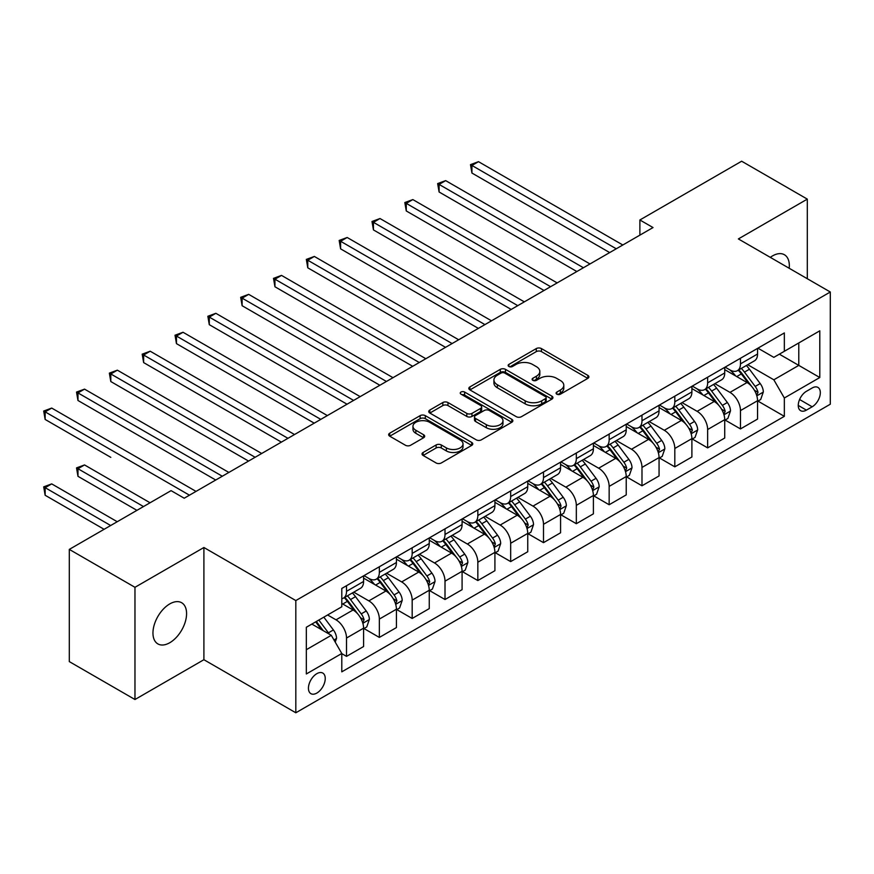 <?xml version="1.0" encoding="UTF-8"?>
<svg xmlns="http://www.w3.org/2000/svg" width="874" height="874" viewBox="0 0 874 874"><rect width="100%" height="100%" fill="white"/><g stroke="black" fill="none" stroke-linecap="round" stroke-linejoin="round"><path stroke-width="1.31" d="M556.836 394.174A2.556 1.475 0 0 0 560.442 394.174L587.841 378.355A3.649 2.109 0 0 0 588.901 376.869A3.649 2.109 0 0 0 587.841 375.383L541.432 348.584A3.649 2.109 0 0 0 536.275 348.584L508.887 364.403A2.556 1.475 0 0 0 508.144 365.441A2.556 1.475 0 0 0 508.887 366.49A2.556 1.475 0 0 0 512.492 366.49L516.042 364.436A11.668 6.741 0 0 1 532.539 364.436L536.407 366.676A11.668 6.741 0 0 1 539.826 371.439A11.668 6.741 0 0 1 536.407 376.202L532.867 378.245A2.556 1.475 0 0 0 532.113 379.283A2.556 1.475 0 0 0 532.867 380.332A2.556 1.475 0 0 0 536.472 380.332L540.012 378.278A11.668 6.741 0 0 1 556.519 378.278L560.376 380.518A11.668 6.741 0 0 1 563.796 385.281A11.668 6.741 0 0 1 560.376 390.033L556.836 392.087A2.556 1.475 0 0 0 556.093 393.125A2.556 1.475 0 0 0 556.836 394.174L556.836 392.087M169.764 642.729A23.773 13.722 120 0 0 185.299 621.785A23.773 13.722 120 0 0 181.65 602.732A23.773 13.722 120 0 0 169.764 603.912A23.773 13.722 120 0 0 154.239 624.855A23.773 13.722 120 0 0 157.877 643.909A23.773 13.722 120 0 0 169.764 642.729M789.178 268.263A23.773 13.722 120 0 0 784.404 254.738A23.773 13.722 120 0 0 772.518 255.907A23.773 13.722 120 0 0 770.3 257.36M316.847 693.071A11.886 6.861 120 0 0 324.604 682.594A11.886 6.861 120 0 0 322.79 673.067A11.886 6.861 120 0 0 316.847 673.657A11.886 6.861 120 0 0 309.079 684.134A11.886 6.861 120 0 0 310.904 693.661A11.886 6.861 120 0 0 316.847 693.071M423.103 452.481A3.649 2.109 0 0 0 422.033 453.967A3.649 2.109 0 0 0 423.103 455.452L436.126 462.969A3.649 2.109 0 0 0 441.283 462.969L471.698 445.401A3.649 2.109 0 0 0 472.768 443.916A3.649 2.109 0 0 0 471.698 442.43L425.299 415.642A3.649 2.109 0 0 0 420.143 415.642L389.717 433.198A3.649 2.109 0 0 0 388.657 434.695A3.649 2.109 0 0 0 389.717 436.181L405.449 445.259A3.649 2.109 0 0 0 410.605 445.259L423.617 437.743A3.649 2.109 0 0 0 424.688 436.257A3.649 2.109 0 0 0 423.617 434.76L415.827 430.259A9.756 5.626 0 0 1 412.965 426.283A9.756 5.626 0 0 1 418.985 421.082A9.756 5.626 0 0 1 429.615 422.295L460.161 439.939A9.756 5.626 0 0 1 463.023 443.916A9.756 5.626 0 0 1 457.004 449.116A9.756 5.626 0 0 1 446.374 447.903L441.283 444.964A3.649 2.109 0 0 0 436.126 444.964L423.103 452.481L423.103 455.452M203.904 547.506L134.967 587.306L69.308 549.396L69.308 661.607L134.967 699.517L203.904 659.706L295.827 712.78L295.827 600.569L203.904 547.506L203.904 659.706M807.314 278.73L807.314 199.13L738.377 238.93L830.3 292.003L295.827 600.569M807.314 199.13L741.655 161.22L639.888 219.975L639.888 235.139M69.308 549.396L171.075 490.642L184.206 498.224L653.02 227.557L639.888 219.975M516.294 416.679A3.649 2.109 0 0 0 521.45 416.679L551.876 399.123A3.649 2.109 0 0 0 552.947 397.626A3.649 2.109 0 0 0 551.876 396.141L505.467 369.352A3.649 2.109 0 0 0 500.31 369.352L469.895 386.909A3.649 2.109 0 0 0 468.825 388.406A3.649 2.109 0 0 0 469.895 389.891L516.294 416.679M462.018 394.72A2.556 1.475 0 0 1 464.607 395.081L464.607 392.044L511.782 419.291A3.649 2.109 0 0 1 512.852 420.776A3.649 2.109 0 0 1 511.782 422.262L481.366 439.83A3.649 2.109 0 0 1 476.21 439.83L429.811 413.031L429.811 410.059A3.649 2.109 0 0 0 428.741 411.545A3.649 2.109 0 0 0 429.811 413.031M429.811 410.059L442.823 402.543A3.649 2.109 0 0 1 447.98 402.543L466.803 413.402A3.649 2.109 0 0 0 471.96 413.402L480.591 408.42A3.649 2.109 0 0 0 481.661 406.934A3.649 2.109 0 0 0 480.591 405.449L461.002 394.13A2.556 1.475 0 0 1 460.248 393.092A2.556 1.475 0 0 1 461.833 391.727A2.556 1.475 0 0 1 464.607 392.044M812.175 387.99L806.396 391.323A11.515 6.642 120 0 0 798.88 401.472A11.515 6.642 120 0 0 800.639 410.693A11.515 6.642 120 0 0 806.396 410.125L812.175 406.792A11.515 6.642 120 0 0 819.703 396.643A11.515 6.642 120 0 0 817.933 387.411A11.515 6.642 120 0 0 812.175 387.99M295.827 712.78L830.3 404.214L830.3 292.003M757.944 348.18L773.829 357.357L784.339 351.293L784.339 332.939L341.789 588.442L341.789 606.785L306.337 627.259L306.337 673.963L341.789 653.49L341.789 671.844L784.339 416.341L784.339 397.998L773.829 379.797L747.718 364.72M784.339 351.293L819.79 330.82L819.79 377.524L784.339 397.998M134.967 587.306L134.967 699.517M779.346 354.167L798.781 365.387L798.781 342.947L819.79 330.82M773.829 379.797L798.781 365.387L819.79 377.524M306.337 649.699L331.29 635.3L311.854 624.08M341.789 653.643L346.519 656.374L346.519 638.031A14.858 8.576 -120 0 0 336.02 619.83L327.608 614.979M346.519 656.374L363.595 646.52L363.595 628.166A14.858 8.576 -120 0 0 353.085 609.976L341.789 603.453M363.988 628.548L379.349 637.419L379.349 619.076A14.858 8.576 -120 0 0 368.85 600.875L353.762 592.168M379.349 637.419L396.425 627.565L396.425 609.222A14.858 8.576 -120 0 0 385.915 591.021L363.595 578.129M396.818 609.593L412.178 618.464L412.178 600.121A14.858 8.576 -120 0 0 401.679 581.92L386.592 573.213M412.178 618.464L429.254 608.61L429.254 590.267A14.858 8.576 -120 0 0 418.744 572.066L396.425 559.174M429.647 590.638L445.008 599.509L445.008 581.166A14.858 8.576 -120 0 0 434.509 562.965L419.422 554.258M445.008 599.509L462.084 589.655L462.084 571.312A14.858 8.576 -120 0 0 451.574 553.111L429.254 540.219M462.477 571.683L477.838 580.554L477.838 562.211A14.858 8.576 -120 0 0 467.339 544.01L452.251 535.303M477.838 580.554L494.913 570.7L494.913 552.357A14.858 8.576 -120 0 0 484.404 534.156L462.084 521.265M495.307 552.739L510.667 561.6L510.667 543.257A14.858 8.576 -120 0 0 500.168 525.056L485.081 516.348M510.667 561.6L527.743 551.745L527.743 533.402A14.858 8.576 -120 0 0 517.233 515.201L494.913 502.321M528.136 533.785L543.497 542.656L543.497 524.302A14.858 8.576 -120 0 0 532.998 506.112L517.911 497.393M543.497 542.656L560.573 532.79L560.573 514.447A14.858 8.576 -120 0 0 550.063 496.246L527.743 483.366M560.966 514.83L576.327 523.701L576.327 505.347A14.858 8.576 -120 0 0 565.828 487.157L550.74 478.439M576.327 523.701L593.402 513.836L593.402 495.492A14.858 8.576 -120 0 0 582.892 477.291L560.573 464.411M593.796 495.875L609.156 504.746L609.156 486.392A14.858 8.576 -120 0 0 598.657 468.202L583.57 459.495M609.156 504.746L626.232 494.892L626.232 476.538A14.858 8.576 -120 0 0 615.722 458.347L593.402 445.456M626.625 476.92L641.986 485.791L641.986 467.437A14.858 8.576 -120 0 0 631.487 449.247L616.399 440.54M641.986 485.791L659.062 475.937L659.062 457.583A14.858 8.576 -120 0 0 648.552 439.393L626.232 426.501M659.455 457.965L674.815 466.836L674.815 448.482A14.858 8.576 -120 0 0 664.316 430.292L649.229 421.585M674.815 466.836L691.891 456.982L691.891 438.628A14.858 8.576 -120 0 0 681.381 420.438L659.062 407.546M692.284 439.01L707.645 447.881L707.645 429.527A14.858 8.576 -120 0 0 697.146 411.337L682.059 402.63M707.645 447.881L724.721 438.027L724.721 419.673A14.858 8.576 -120 0 0 714.211 401.483L691.891 388.591M725.114 420.055L740.475 428.926L740.475 410.583A14.858 8.576 -120 0 0 729.976 392.382L714.888 383.675M740.475 428.926L757.55 419.072L757.55 400.718A14.858 8.576 -120 0 0 747.041 382.528L724.721 369.636M725.114 367.135L729.976 369.942A14.858 8.576 -120 0 0 737.405 370.674A14.858 8.576 -120 0 0 740.475 363.879L740.475 358.264M692.284 386.089L697.146 388.897A14.858 8.576 -120 0 0 704.575 389.629A14.858 8.576 -120 0 0 707.645 382.834L707.645 377.218M659.455 405.044L664.316 407.852A14.858 8.576 -120 0 0 671.745 408.584A14.858 8.576 -120 0 0 674.815 401.778L674.815 396.173M626.625 423.999L631.487 426.807A14.858 8.576 -120 0 0 638.916 427.539A14.858 8.576 -120 0 0 641.986 420.733L641.986 415.128M593.796 442.954L598.657 445.762A14.858 8.576 -120 0 0 606.086 446.494A14.858 8.576 -120 0 0 609.156 439.688L609.156 434.083M560.966 461.909L565.828 464.706A14.858 8.576 -120 0 0 573.257 465.449A14.858 8.576 -120 0 0 576.327 458.642L576.327 453.038M528.136 480.864L532.998 483.661A14.858 8.576 -120 0 0 540.427 484.404A14.858 8.576 -120 0 0 543.497 477.597L543.497 471.993M495.307 499.819L500.168 502.616A14.858 8.576 -120 0 0 507.597 503.358A14.858 8.576 -120 0 0 510.667 496.552L510.667 490.948M462.477 518.763L467.339 521.57A14.858 8.576 -120 0 0 474.768 522.313A14.858 8.576 -120 0 0 477.838 515.507L477.838 509.892M429.647 537.718L434.509 540.525A14.858 8.576 -120 0 0 441.938 541.268A14.858 8.576 -120 0 0 445.008 534.462L445.008 528.846M396.818 556.672L401.679 559.48A14.858 8.576 -120 0 0 409.108 560.212A14.858 8.576 -120 0 0 412.178 553.417L412.178 547.801M363.988 575.627L368.85 578.435A14.858 8.576 -120 0 0 376.279 579.167A14.858 8.576 -120 0 0 379.349 572.372L379.349 566.756M757.944 401.1L784.339 416.341M737.405 370.674L754.47 360.82A14.858 8.576 -120 0 0 757.55 354.014L757.55 348.409M704.575 389.629L721.64 379.775A14.858 8.576 -120 0 0 724.721 372.969L724.721 367.364M671.745 408.584L688.81 398.73A14.858 8.576 -120 0 0 691.891 391.923L691.891 386.319M638.916 427.539L655.981 417.685A14.858 8.576 -120 0 0 659.062 410.878L659.062 405.274M606.086 446.494L623.151 436.639A14.858 8.576 -120 0 0 626.232 429.833L626.232 424.229M573.257 465.449L590.321 455.594A14.858 8.576 -120 0 0 593.402 448.788L593.402 443.184M540.427 484.404L557.492 474.549A14.858 8.576 -120 0 0 560.573 467.743L560.573 462.127M507.597 503.358L524.662 493.493A14.858 8.576 -120 0 0 527.743 486.698L527.743 481.082M474.768 522.313L491.833 512.448A14.858 8.576 -120 0 0 494.913 505.653L494.913 500.037M441.938 541.268L459.003 531.403A14.858 8.576 -120 0 0 462.084 524.608L462.084 518.992M409.108 560.212L426.173 550.358A14.858 8.576 -120 0 0 429.254 543.562L429.254 537.947M376.279 579.167L393.344 569.313A14.858 8.576 -120 0 0 396.425 562.517L396.425 556.902M341.789 598.723A14.858 8.576 -120 0 0 343.449 598.122L360.514 588.268A14.858 8.576 -120 0 0 363.595 581.472L363.595 575.857M343.449 598.122A14.858 8.576 -120 0 0 346.519 591.327L346.519 585.711M331.29 635.3L341.789 653.49M557.852 394.535L560.376 393.071A11.668 6.741 0 0 0 563.796 388.307L563.796 385.281M539.826 371.439L539.826 374.465A11.668 6.741 0 0 1 536.407 379.229L533.883 380.693M587.787 378.387L541.432 351.621A3.649 2.109 0 0 0 536.275 351.621L509.903 366.851M551.822 399.145L505.467 372.379A3.649 2.109 0 0 0 500.31 372.379L469.939 389.913M545.431 398.675A2.556 1.475 0 0 0 546.174 397.626A2.556 1.475 0 0 0 545.431 396.588L504.702 373.067A2.556 1.475 0 0 0 501.086 373.067L497.35 375.23A11.668 6.741 0 0 0 493.93 379.993A11.668 6.741 0 0 0 497.35 384.757L525.198 400.827A11.668 6.741 0 0 0 541.694 400.827L545.431 398.675L545.431 401.701A2.556 1.475 0 0 0 546.174 400.663L546.174 397.626M493.93 379.993L493.93 383.031A11.668 6.741 0 0 0 497.35 387.783L497.35 384.757M545.431 401.701L541.694 403.864A11.668 6.741 0 0 1 525.198 403.864L497.35 387.783M429.855 413.063L442.823 405.569L442.823 402.543M481.661 406.934L481.661 409.961A3.649 2.109 0 0 1 480.591 411.457L471.96 416.439A3.649 2.109 0 0 1 466.803 416.439L447.98 405.569A3.649 2.109 0 0 0 442.823 405.569M464.607 395.081L511.738 422.295M486.326 424.677A9.756 5.626 0 0 0 496.956 425.9A9.756 5.626 0 0 0 502.976 420.7A9.756 5.626 0 0 0 500.125 416.723L489.364 410.507A3.649 2.109 0 0 0 484.207 410.507L475.565 415.489A3.649 2.109 0 0 0 474.495 416.974A3.649 2.109 0 0 0 475.565 418.471L486.326 424.677L486.326 427.714A9.756 5.626 0 0 0 496.956 428.937A9.756 5.626 0 0 0 502.976 423.737L502.976 420.7M474.495 416.974L474.495 420.012A3.649 2.109 0 0 0 475.565 421.497L475.565 418.471M486.326 427.714L475.565 421.497M463.023 443.916L463.023 446.953A9.756 5.626 0 0 1 457.004 452.153A9.756 5.626 0 0 1 446.374 450.929L441.283 447.991A3.649 2.109 0 0 0 436.126 447.991L423.158 455.485M412.965 426.283L412.965 429.309A9.756 5.626 0 0 0 415.827 433.296L415.827 430.259M423.573 437.765L415.827 433.296M471.654 445.434L425.299 418.668A3.649 2.109 0 0 0 420.143 418.668L389.771 436.202M757.55 401.33L760.697 399.505L763.33 391.923A9.843 5.681 -120 0 0 760.183 383.544L749.455 369.221A28.416 16.409 -120 0 0 746.352 365.507M735.679 375.962A28.416 16.409 -120 0 0 729.866 369.877M756.655 395.299L758.009 392.35A9.843 5.681 -120 0 0 755.191 386.428L744.462 372.106A28.416 16.409 -120 0 0 741.36 368.391M738.716 369.91A23.587 13.613 60 0 1 742.594 374.312L751.673 386.439M471.927 248.861L544.021 290.485L406.268 210.951L406.268 203.369L412.834 199.578L557.153 282.903M738.213 370.205A28.416 16.409 60 0 1 741.316 373.919L748.45 383.446M616.246 248.784L471.927 165.459L478.493 161.668L622.812 244.993M609.681 252.575L471.927 173.041L471.927 165.459L470.485 164.629L478.493 161.668M471.927 173.041L470.485 164.629M724.721 420.285L727.867 418.46L730.5 410.878A9.843 5.681 -120 0 0 727.354 402.499L716.625 388.176A28.416 16.409 -120 0 0 713.523 384.462M702.849 394.917A28.416 16.409 -120 0 0 697.037 388.832M723.825 414.254L725.18 411.304A9.843 5.681 -120 0 0 722.361 405.383L711.633 391.06A28.416 16.409 -120 0 0 708.53 387.346M705.886 388.864A23.587 13.613 60 0 1 709.764 393.267L718.843 405.394M439.098 267.815L511.192 309.44L373.438 229.906L373.438 222.324L380.004 218.533L524.324 301.858M705.384 389.159A28.416 16.409 60 0 1 708.486 392.874L715.62 402.401M691.891 439.24L695.038 437.415L697.671 429.833A9.843 5.681 -120 0 0 694.524 421.454L683.796 407.131A28.416 16.409 -120 0 0 680.693 403.417M670.019 413.872A28.416 16.409 -120 0 0 664.207 407.787M690.995 433.209L692.35 430.259A9.843 5.681 -120 0 0 689.531 424.338L678.803 410.004A28.416 16.409 -120 0 0 675.7 406.301M673.056 407.819A23.587 13.613 60 0 1 676.935 412.222L686.014 424.349M406.268 286.77L478.362 328.395L340.609 248.861L340.609 241.279L347.175 237.488L491.494 320.813M672.554 408.114A28.416 16.409 60 0 1 675.657 411.829L682.791 421.355M659.062 458.195L662.208 456.37L664.841 448.788A9.843 5.681 -120 0 0 661.694 440.409L650.966 426.086A28.416 16.409 -120 0 0 647.863 422.371M637.19 432.827A28.416 16.409 -120 0 0 631.378 426.741M658.166 452.164L659.52 449.214A9.843 5.681 -120 0 0 656.702 443.293L645.973 428.959A28.416 16.409 -120 0 0 642.871 425.256M640.227 426.774A23.587 13.613 60 0 1 644.105 431.177L653.184 443.304M373.438 305.725L445.532 347.349L307.779 267.815L307.779 260.233L314.345 256.443L458.664 339.767M639.724 427.069A28.416 16.409 60 0 1 642.827 430.784L649.961 440.31M583.417 267.739L439.098 184.414L445.664 180.623L589.983 263.948M576.851 271.53L439.098 191.996L439.098 184.414L437.656 183.584L445.664 180.623M439.098 191.996L437.656 183.584M550.587 286.694L404.826 202.539L412.834 199.578M406.268 210.951L404.826 202.539M517.758 305.649L371.996 221.493L380.004 218.533M373.438 229.906L371.996 221.493M626.232 477.149L629.378 475.325L632.011 467.743A9.843 5.681 -120 0 0 628.865 459.363L618.136 445.041A28.416 16.409 -120 0 0 615.034 441.326M604.36 451.782A28.416 16.409 -120 0 0 598.548 445.696M625.336 471.119L626.691 468.158A9.843 5.681 -120 0 0 623.872 462.248L613.144 447.914A28.416 16.409 -120 0 0 610.041 444.2M607.397 445.729A23.587 13.613 60 0 1 611.276 450.132L620.354 462.259M340.609 324.68L412.703 366.304L274.949 286.77L274.949 279.188L281.515 275.397L425.835 358.722M606.895 446.024A28.416 16.409 60 0 1 609.997 449.739L617.131 459.265M484.928 324.604L339.167 240.448L347.175 237.488M340.609 248.861L339.167 240.448M593.402 496.104L596.549 494.28L599.182 486.698A9.843 5.681 -120 0 0 596.035 478.318L585.307 463.996A28.416 16.409 -120 0 0 582.204 460.281M571.53 470.736A28.416 16.409 -120 0 0 565.718 464.651M592.506 490.074L593.861 487.113A9.843 5.681 -120 0 0 591.043 481.192L580.314 466.869A28.416 16.409 -120 0 0 577.211 463.154M574.568 464.684A23.587 13.613 60 0 1 578.446 469.087L587.525 481.213M307.779 343.635L379.873 385.259L242.12 305.725L242.12 298.143L248.686 294.352L393.005 377.677M574.065 464.979A28.416 16.409 60 0 1 577.168 468.693L584.302 478.22M560.573 515.048L563.719 513.235L566.352 505.653A9.843 5.681 -120 0 0 563.206 497.273L552.477 482.94A28.416 16.409 -120 0 0 549.375 479.236M538.701 489.691A28.416 16.409 -120 0 0 532.889 483.606M559.677 509.029L561.032 506.068A9.843 5.681 -120 0 0 558.213 500.147L547.485 485.824A28.416 16.409 -120 0 0 544.382 482.109M541.738 483.639A23.587 13.613 60 0 1 545.616 488.042L554.695 500.168M274.949 362.59L347.044 404.214L209.29 324.68L209.29 317.098L215.856 313.307L360.175 396.632M541.235 483.934A28.416 16.409 60 0 1 544.338 487.648L551.472 497.164M527.743 534.003L530.889 532.19L533.522 524.608A9.843 5.681 -120 0 0 530.376 516.228L519.648 501.894A28.416 16.409 -120 0 0 516.545 498.191M505.871 508.646A28.416 16.409 -120 0 0 500.059 502.561M526.847 527.983L528.202 525.023A9.843 5.681 -120 0 0 525.383 519.101L514.655 504.779A28.416 16.409 -120 0 0 511.552 501.064M508.908 502.594A23.587 13.613 60 0 1 512.787 506.996L521.865 519.112M242.12 381.545L314.214 423.158L176.461 343.635L176.461 336.053L183.027 332.262L327.346 415.576M508.406 502.889A28.416 16.409 60 0 1 511.509 506.603L518.643 516.119M494.913 552.958L498.06 551.144L500.693 543.562A9.843 5.681 -120 0 0 497.546 535.183L486.818 520.849A28.416 16.409 -120 0 0 483.715 517.135M473.042 527.601A28.416 16.409 -120 0 0 467.229 521.505M494.018 546.927L495.372 543.978A9.843 5.681 -120 0 0 492.554 538.056L481.825 523.734A28.416 16.409 -120 0 0 478.723 520.019M476.079 521.549A23.587 13.613 60 0 1 479.957 525.951L489.036 538.067M209.29 400.5L281.384 442.113L143.631 362.59L143.631 355.008L150.197 351.217L294.516 434.531M475.576 521.844A28.416 16.409 60 0 1 478.679 525.558L485.813 535.074M462.084 571.913L465.23 570.099L467.863 562.517A9.843 5.681 -120 0 0 464.717 554.127L453.988 539.804A28.416 16.409 -120 0 0 450.886 536.09M440.212 546.556A28.416 16.409 -120 0 0 434.4 540.46M461.188 565.882L462.543 562.932A9.843 5.681 -120 0 0 459.724 557.011L448.996 542.688A28.416 16.409 -120 0 0 445.893 538.974M443.249 540.503A23.587 13.613 60 0 1 447.127 544.906L456.206 557.022M176.461 419.454L248.555 461.068L110.801 381.545L110.801 373.963L117.367 370.172L261.687 453.486M442.747 540.798A28.416 16.409 60 0 1 445.849 544.513L452.983 554.029M452.098 343.558L306.337 259.403L314.345 256.443M307.779 267.815L306.337 259.403M419.269 362.513L273.507 278.358L281.515 275.397M274.949 286.77L273.507 278.358M386.439 381.468L240.678 297.313L248.686 294.352M242.12 305.725L240.678 297.313M353.609 400.423L207.848 316.257L215.856 313.307M209.29 324.68L207.848 316.257M320.78 419.367L175.018 335.212L183.027 332.262M176.461 343.635L175.018 335.212M429.254 590.868L432.401 589.054L435.034 581.472A9.843 5.681 -120 0 0 431.887 573.082L421.159 558.759A28.416 16.409 -120 0 0 418.056 555.045M407.382 565.511A28.416 16.409 -120 0 0 401.57 559.415M428.358 584.837L429.713 581.887A9.843 5.681 -120 0 0 426.894 575.966L416.166 561.643A28.416 16.409 -120 0 0 413.063 557.929M410.419 559.458A23.587 13.613 60 0 1 414.298 563.861L423.377 575.977M143.631 438.398L215.725 480.023L77.972 400.489L77.972 392.918L84.538 389.127L228.857 472.441M409.917 559.753A28.416 16.409 60 0 1 413.02 563.457L420.154 572.983M287.95 438.322L142.189 354.167L150.197 351.217M143.631 362.59L142.189 354.167M396.425 609.823L399.571 608.009L402.204 600.427A9.843 5.681 -120 0 0 399.057 592.037L388.329 577.714A28.416 16.409 -120 0 0 385.226 574M374.553 584.466A28.416 16.409 -120 0 0 368.741 578.37M395.529 603.792L396.883 600.842A9.843 5.681 -120 0 0 394.065 594.921L383.336 580.598A28.416 16.409 -120 0 0 380.234 576.884M377.59 578.413A23.587 13.613 60 0 1 381.468 582.816L390.547 594.932M110.801 457.353L45.142 419.444L45.142 411.862L51.708 408.071L196.027 491.396M377.087 578.697A28.416 16.409 60 0 1 380.19 582.412L387.324 591.938M255.121 457.277L109.359 373.122L117.367 370.172M110.801 381.545L109.359 373.122M363.595 628.777L366.741 626.953L369.374 619.371A9.843 5.681 -120 0 0 366.228 610.992L355.5 596.669A28.416 16.409 -120 0 0 352.397 592.954M362.699 622.747L364.054 619.797A9.843 5.681 -120 0 0 361.235 613.876L350.507 599.553A28.416 16.409 -120 0 0 347.404 595.839M344.76 597.368A23.587 13.613 60 0 1 348.639 601.76L357.717 613.887M150.066 502.769L84.538 464.935L77.972 468.726L77.972 476.308L136.934 510.35M344.258 597.652A28.416 16.409 60 0 1 347.36 601.367L354.494 610.893M77.972 476.308L76.53 467.896L143.5 506.559M76.53 467.896L84.538 464.935M222.291 476.232L76.53 392.076L84.538 389.127M77.972 400.489L76.53 392.076M335.223 642.117L336.545 638.326A9.843 5.681 -120 0 0 333.398 629.946L323.828 617.164M117.236 521.723L51.708 483.89L45.142 487.681L45.142 495.263L104.104 529.305M329.301 634.153A9.843 5.681 -120 0 0 328.406 632.831L318.835 620.048M316.366 621.469L323.249 630.657M315.678 621.862L321.512 629.651M45.142 495.263L43.7 486.851L110.67 525.514M43.7 486.851L51.708 483.89M189.461 495.187L43.7 411.031L51.708 408.071M45.142 419.444L43.7 411.031M336.02 619.83L353.085 609.976M368.85 600.875L385.915 591.021M401.679 581.92L418.744 572.066M434.509 562.965L451.574 553.111M467.339 544.01L484.404 534.156M500.168 525.056L517.233 515.201M532.998 506.112L550.063 496.246M565.828 487.157L582.892 477.291M598.657 468.202L615.722 458.347M631.487 449.247L648.552 439.393M664.316 430.292L681.381 420.438M697.146 411.337L714.211 401.483M729.976 392.382L747.041 382.528M740.475 363.879L757.55 354.014M740.475 410.583L757.55 400.718M707.645 429.527L724.721 419.673M707.645 382.834L724.721 372.969M674.815 448.482L691.891 438.628M674.815 401.778L691.891 391.923M641.986 467.437L659.062 457.583M641.986 420.733L659.062 410.878M609.156 486.392L626.232 476.538M609.156 439.688L626.232 429.833M576.327 505.347L593.402 495.492M576.327 458.642L593.402 448.788M543.497 524.302L560.573 514.447M543.497 477.597L560.573 467.743M510.667 543.257L527.743 533.402M510.667 496.552L527.743 486.698M477.838 562.211L494.913 552.357M477.838 515.507L494.913 505.653M445.008 581.166L462.084 571.312M445.008 534.462L462.084 524.608M412.178 600.121L429.254 590.267M412.178 553.417L429.254 543.562M379.349 619.076L396.425 609.222M379.349 572.372L396.425 562.517M346.519 638.031L363.595 628.166M346.519 591.327L363.595 581.472M799.579 399.516L812.175 406.792M798.257 405.427L806.396 410.125M560.376 393.071L560.376 390.033M532.867 380.332L532.867 378.245M536.407 379.229L536.407 376.202M508.887 366.49L508.887 364.403M536.275 351.621L536.275 348.584M541.432 351.621L541.432 348.584M587.841 378.355L587.841 375.383M469.895 389.891L469.895 386.909M500.31 372.379L500.31 369.352M505.467 372.379L505.467 369.352M551.876 399.123L551.876 396.141M525.198 403.864L525.198 400.827M541.694 403.864L541.694 400.827M447.98 405.569L447.98 402.543M466.803 416.439L466.803 413.402M471.96 416.439L471.96 413.402M480.591 411.457L480.591 408.42M511.782 422.262L511.782 419.291M436.126 447.991L436.126 444.964M441.283 447.991L441.283 444.964M446.374 450.929L446.374 447.903M423.617 437.743L423.617 434.76M389.717 436.181L389.717 433.198M420.143 418.668L420.143 415.642M425.299 418.668L425.299 415.642M471.698 445.401L471.698 442.43M756.818 395.835L763.264 392.12M744.462 372.106L749.455 369.221M736.727 376.574L741.316 373.919M755.191 386.428L760.183 383.544M754.415 390.274L758.009 392.35M723.989 414.789L730.435 411.075M711.633 391.06L716.625 388.176M703.898 395.518L708.486 392.874M722.361 405.383L727.354 402.499M721.585 409.229L725.18 411.304M691.159 433.744L697.605 430.03M678.803 410.004L683.796 407.131M671.068 414.473L675.657 411.829M689.531 424.338L694.524 421.454M688.756 428.173L692.35 430.259M658.33 452.699L664.775 448.985M645.973 428.959L650.966 426.086M638.239 433.428L642.827 430.784M656.702 443.293L661.694 440.409M655.926 447.127L659.52 449.214M625.5 471.654L631.946 467.929M613.144 447.914L618.136 445.041M605.409 452.382L609.997 449.739M623.872 462.248L628.865 459.363M623.096 466.082L626.691 468.158M592.67 490.609L599.116 486.884M580.314 466.869L585.307 463.996M572.579 471.337L577.168 468.693M591.043 481.192L596.035 478.318M590.267 485.037L593.861 487.113M559.841 509.564L566.286 505.838M547.485 485.824L552.477 482.94M539.75 490.292L544.338 487.648M558.213 500.147L563.206 497.273M557.437 503.992L561.032 506.068M527.011 528.519L533.457 524.793M514.655 504.779L519.648 501.894M506.92 509.247L511.509 506.603M525.383 519.101L530.376 516.228M524.608 522.947L528.202 525.023M494.181 547.474L500.627 543.748M481.825 523.734L486.818 520.849M474.09 528.202L478.679 525.558M492.554 538.056L497.546 535.183M491.778 541.902L495.372 543.978M461.352 566.428L467.798 562.703M448.996 542.688L453.988 539.804M441.261 547.157L445.849 544.513M459.724 557.011L464.717 554.127M458.948 560.857L462.543 562.932M428.522 585.383L434.968 581.658M416.166 561.643L421.159 558.759M408.431 566.112L413.02 563.457M426.894 575.966L431.887 573.082M426.119 579.812L429.713 581.887M395.693 604.338L402.138 600.613M383.336 580.598L388.329 577.714M375.602 585.067L380.19 582.412M394.065 594.921L399.057 592.037M393.289 598.766L396.883 600.842M362.863 623.293L369.309 619.568M350.507 599.553L355.5 596.669M342.772 604.021L347.36 601.367M361.235 613.876L366.228 610.992M360.459 617.721L364.054 619.797M333.977 639.965L336.479 638.523M328.406 632.831L333.398 629.946"/></g></svg>
